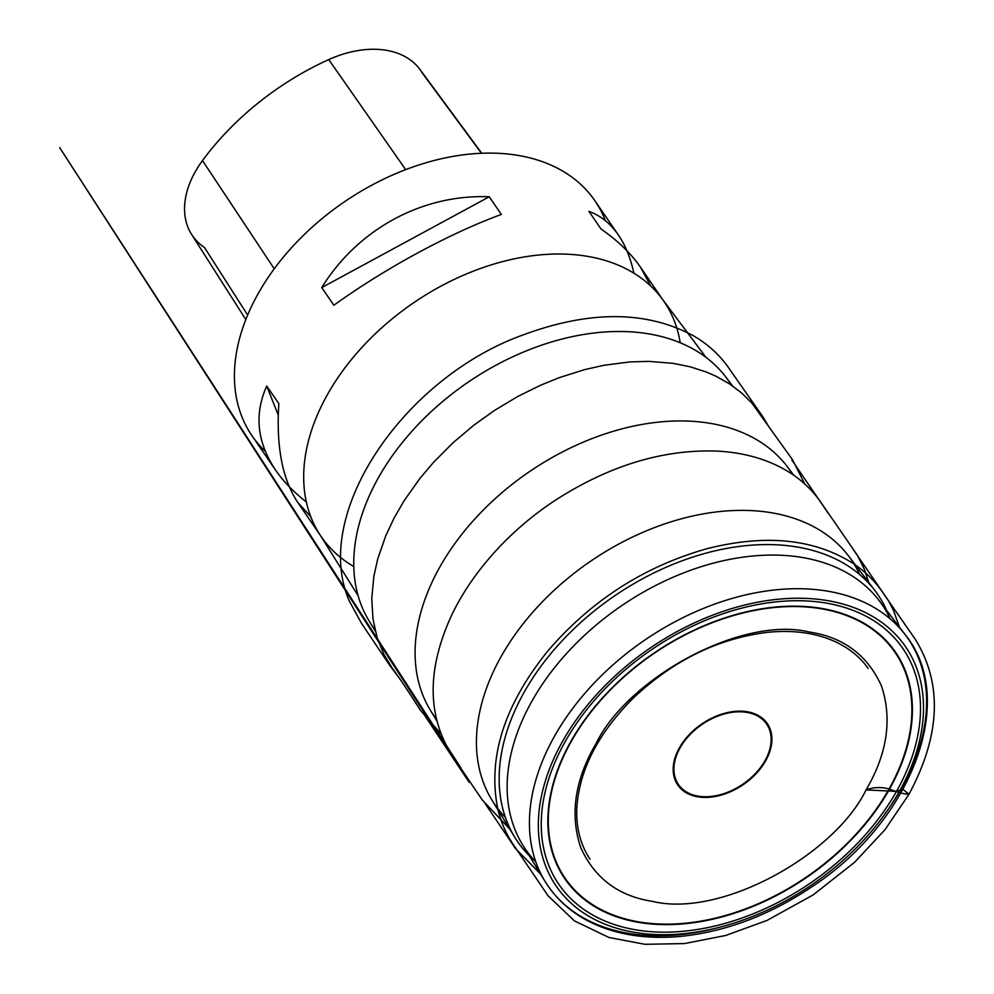 <?xml version="1.0" encoding="UTF-8"?>
<svg xmlns="http://www.w3.org/2000/svg" width="994" height="994" viewBox="0 0 994 994"><rect width="100%" height="100%" fill="white"/><g stroke="black" fill="none" stroke-linecap="round" stroke-linejoin="round"><path stroke-width="1.49" d="M605.334 220.656A207.845 140.688 145.6 0 0 594.847 200.664A207.845 140.688 145.6 0 0 343.862 202.204A207.845 140.688 145.6 0 0 252.041 435.794A207.845 140.688 145.6 0 0 265.299 451.276M353.814 566.568A207.845 140.688 -34.4 0 1 321.273 536.723A207.845 140.688 -34.4 0 1 319.099 533.405A207.845 140.688 -34.4 0 1 327.225 394.966A207.845 140.688 -34.4 0 1 496.59 263.261A207.845 140.688 -34.4 0 1 661.768 298.374A207.845 140.688 -34.4 0 1 664.079 301.592A207.845 140.688 -34.4 0 1 680.194 342.706M306.363 501.982C293.652 492.08 283.377 481.431 275.549 470.063C257.011 442.293 254.066 414.274 266.74 386.007L278.854 403.676C276.046 446.306 282.346 479.232 297.765 502.442L310.787 516.731M650.821 286.11L640.558 267.311C630.966 253.395 617.783 240.623 601.022 229.005L588.908 211.337C600.637 215.623 610.453 223.488 618.355 234.944C625.388 245.245 630.569 257.993 633.899 273.164M333.86 305.245L321.745 287.589C358.002 228.968 422.425 194.041 489.247 196.775L501.361 214.431C449.462 233.453 385.026 268.38 333.86 305.245M481.407 153.225L422.438 73.221A93.498 63.293 145.6 0 0 419.965 69.468A93.498 63.293 145.6 0 0 328.753 59.59A226.52 153.325 145.6 0 0 202.503 160.568A93.498 63.293 145.6 0 0 191.656 234.509A93.498 63.293 145.6 0 0 204.491 247.518L247.68 315.135M489.247 196.775L321.745 287.589M266.74 386.007L278.258 415.157M896.874 790.715A208.541 141.16 -34.4 0 1 639.254 930.384A208.541 141.16 -34.4 0 1 564.878 742.17A208.541 141.16 -34.4 0 1 822.498 602.501A208.541 141.16 -34.4 0 1 896.874 790.715M535.791 861.873A216.207 146.342 -34.4 0 1 522.658 844.888A216.207 146.342 -34.4 0 1 531.628 701.702A216.207 146.342 -34.4 0 1 707.156 564.878A216.207 146.342 -34.4 0 1 879.044 600.451A216.207 146.342 -34.4 0 1 890.152 618.815M529.317 855.747A218.394 147.833 -34.4 0 1 514.892 837.433A218.394 147.833 -34.4 0 1 523.888 692.706A218.394 147.833 -34.4 0 1 701.267 554.466A218.394 147.833 -34.4 0 1 874.882 590.511A218.394 147.833 -34.4 0 1 886.772 610.564M859.673 574.52A216.207 146.342 145.6 0 0 848.429 555.808A216.207 146.342 145.6 0 0 590.274 561.448A216.207 146.342 145.6 0 0 492.042 800.257A216.207 146.342 145.6 0 0 505.449 817.49M792.69 474.548A216.207 146.342 145.6 0 0 787.074 466.372A216.207 146.342 145.6 0 0 528.92 472.013A216.207 146.342 145.6 0 0 430.7 710.809A216.207 146.342 145.6 0 0 436.316 719.01M731.348 385.113A216.207 146.342 145.6 0 0 725.732 376.925A216.207 146.342 145.6 0 0 467.578 382.566A216.207 146.342 145.6 0 0 369.346 621.362A216.207 146.342 145.6 0 0 374.937 629.525M902.974 789.398L909.001 794.243L885.07 829.605L854.629 862.245L813.142 894.923L767.057 920.407L725.67 935.478L684.406 943.579L644.969 944.3L608.962 937.491L574.433 920.879L548.079 895.805L514.867 846.863C506.716 835.358 501.026 822.697 497.783 808.892C487.445 757.59 504.269 704.796 548.241 650.498C591.592 600.227 644.584 566.269 707.219 548.638C766.61 533.679 815.838 538.996 854.89 564.592C866.495 572.581 876.186 582.484 883.964 594.313L915.226 639.179C942.647 683.586 940.572 735.274 909.001 794.243C904.863 794.256 898.402 792.553 889.618 789.149C881.641 786.788 873.788 787.049 866.06 789.919C834.612 854.803 720.948 918.257 652.312 901.334C618.504 896.128 594.636 878.211 580.707 847.584C569.699 814.409 574.83 779.718 596.077 743.512C627.525 678.629 741.189 615.174 809.812 632.109C843.62 637.303 867.489 655.22 881.429 685.848C892.426 719.022 887.307 753.725 866.06 789.919L895.631 791.348L902.987 789.373M328.753 59.59L405.664 169.614M202.503 160.568L274.269 268.852M679.971 748.035A53.465 36.182 145.6 0 0 723.458 793.771A53.465 36.182 145.6 0 0 764.137 720.973A53.465 36.182 145.6 0 0 679.971 748.035M765.753 760.609A54.285 36.741 -34.4 0 1 698.695 796.964A54.285 36.741 -34.4 0 1 679.337 747.973A54.285 36.741 -34.4 0 1 746.395 711.617A54.285 36.741 -34.4 0 1 765.753 760.609M889.257 788.627A199.906 135.308 145.6 0 0 726.639 617.634A199.906 135.308 145.6 0 0 574.507 889.829A199.906 135.308 145.6 0 0 889.257 788.627M889.717 788.739A200.44 135.669 -34.4 0 1 574.134 890.214A200.44 135.669 -34.4 0 1 726.664 617.299A200.44 135.669 -34.4 0 1 889.717 788.739M562.318 741.797A211.759 143.335 145.6 0 0 734.591 922.929A211.759 143.335 145.6 0 0 895.731 634.594A211.759 143.335 145.6 0 0 562.318 741.797M719.942 927.178A218.407 147.833 -34.4 0 1 545.097 881.479A218.407 147.833 -34.4 0 1 554.155 736.84A218.407 147.833 -34.4 0 1 731.472 598.624A218.407 147.833 -34.4 0 1 905.099 634.557A218.407 147.833 -34.4 0 1 884.772 814.123M252.041 435.794L275.549 470.063M297.765 502.442L320.155 535.083M594.847 200.664L618.355 234.944M640.558 267.311L662.948 299.964M419.965 69.468L481.705 153.213M191.656 234.509L245.853 319.621M522.658 844.888L545.097 881.479C559.51 904.552 580.981 920.668 609.521 929.862C631.936 936.882 656.612 938.957 683.561 936.087C728.068 930.931 771.033 914.368 812.471 886.424C911.784 821.181 958.266 699.565 905.099 634.557L879.044 600.451M492.042 800.257L514.892 837.433M848.429 555.808L874.882 590.511M430.7 710.809L436.701 720.575M787.074 466.372L794.007 475.455M369.346 621.362L375.322 631.091M725.732 376.925L732.665 386.02M319.099 533.405L358.138 595.741M661.768 298.374L705.864 357.244M399.24 678.094L389.698 665.346L361.481 623.263L349.416 601.258C310.389 513.277 405.378 376.005 524.994 334.245C590.734 310.29 646.833 310.787 693.29 335.711C708.486 344.446 720.849 355.976 730.354 370.302L762.883 416.784L768.163 425.656M509.723 829.021L482.351 800.071L452.605 756.123C426.935 716.314 426.687 669.173 451.872 614.714C474.461 567.798 514.557 526.273 558.032 498.516C611.472 464.77 664.812 448.977 718.028 451.139C744.32 452.668 767.244 459.216 786.788 470.783C801.412 479.456 813.328 490.787 822.56 504.778L857.437 555.373L864.283 569.152L868.768 582.496M440.814 733.709L420.487 710.375C419.033 708.026 403.291 683.263 392.158 667.993L383.895 654.375L377.148 637.713L372.974 619.013L371.768 598.487L373.831 576.47L377.645 559.262L385.734 535.828L394.022 518.197L404.061 500.814L419.915 478.425L433.372 462.508L452.953 442.827L473.815 425.208L494.316 410.547L517.712 396.507L540.885 385.088L559.2 377.658L584.547 369.656L603.942 365.283L629.823 361.928L648.883 361.369L673.273 363.357L690.457 366.873L706.423 372.054L716.289 376.366L729.795 384.044L741.661 392.99L751.812 403.005L792.417 459.601L804.805 484.041M460.806 767.716L59.702 147.659L469.168 782.328L423.109 713.058M791.895 460.073L828.474 513.674M590.026 859.251L587.74 855.586C579.875 842.104 576.222 826.548 576.768 808.93C578.943 770.673 597.717 733.796 633.079 698.297C673.124 660.513 717.854 638.533 767.281 632.358C793.237 629.749 815.912 632.867 835.295 641.714C849.323 648.324 860.282 657.233 868.16 668.428M540.537 874.049L515.426 848.429L484.413 802.469M863.016 566.269L861.935 563.884M853.163 549.371L888.474 600.662L893.569 610.627L899.471 627.189"/></g></svg>
